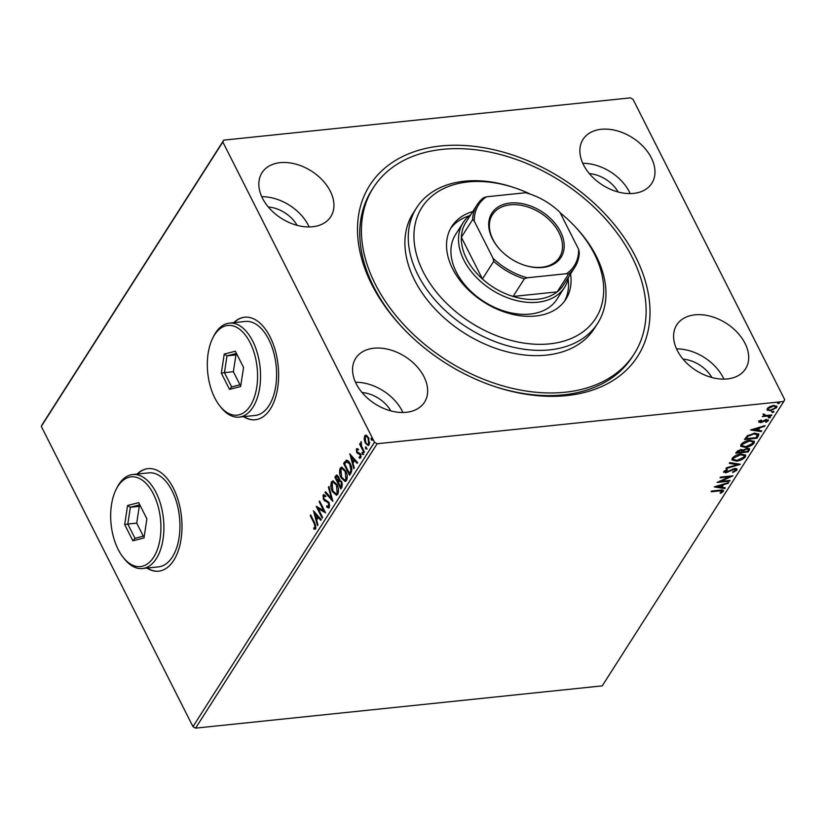 <?xml version="1.0" encoding="UTF-8"?>
<svg xmlns="http://www.w3.org/2000/svg" width="826" height="826" viewBox="0 0 826 826"><rect width="100%" height="100%" fill="white"/><g stroke="black" fill="none" stroke-linecap="round" stroke-linejoin="round"><path stroke-width="1.24" d="M371.783 284.516A158.943 109.094 -147.5 0 1 440.712 145.975A158.943 109.094 -147.5 0 1 635.741 257.082A158.943 109.094 -147.5 0 1 492.657 385.856A158.943 109.094 -147.5 0 1 404.079 329.316A158.943 109.094 -147.5 0 1 371.783 284.516M373.414 187.595A154.648 106.141 -147.5 0 1 496.096 153.46A154.648 106.141 -147.5 0 1 634.12 354.003A154.648 106.141 -147.5 0 1 511.428 388.137A154.648 106.141 -147.5 0 1 373.414 187.595L371.731 190.228A154.648 106.141 32.5 0 0 373.672 286.787A154.648 106.141 32.5 0 0 404.595 329.842M146.873 568.071A51.553 28.373 -95.9 0 0 158.602 571.179A51.553 28.373 -95.9 0 0 180.749 541.102A51.553 28.373 -95.9 0 0 173.439 488.3A51.553 28.373 -95.9 0 0 147.937 468.631A51.553 28.373 -95.9 0 0 137.106 474.072M148.122 468.61A51.553 28.373 -95.9 0 0 137.457 474.041M243.525 416.655A51.553 28.373 -95.9 0 0 255.244 419.763A51.553 28.373 -95.9 0 0 277.391 389.686A51.553 28.373 -95.9 0 0 270.092 336.884A51.553 28.373 -95.9 0 0 244.589 317.215A51.553 28.373 -95.9 0 0 233.758 322.656M244.764 317.194A51.553 28.373 -95.9 0 0 234.109 322.625M745.031 343.368A40.804 28.012 32.5 0 0 710.525 316.275A40.804 28.012 32.5 0 0 676.742 324.928A40.804 28.012 32.5 0 0 677.258 350.41A40.804 28.012 32.5 0 0 711.754 377.492A40.804 28.012 32.5 0 0 745.537 368.84A40.804 28.012 32.5 0 0 745.031 343.368M723.906 379.124A40.804 28.012 32.5 0 0 723.173 377.596A40.804 28.012 32.5 0 0 676.525 348.882M330.276 191.188A40.804 28.012 32.5 0 0 295.77 164.106A40.804 28.012 32.5 0 0 261.987 172.758A40.804 28.012 32.5 0 0 262.503 198.24A40.804 28.012 32.5 0 0 296.999 225.322A40.804 28.012 32.5 0 0 330.782 216.67A40.804 28.012 32.5 0 0 330.276 191.188M309.151 226.954A40.804 28.012 32.5 0 0 308.428 225.426A40.804 28.012 32.5 0 0 261.77 196.712M423.996 376.739A40.804 28.012 32.5 0 0 389.5 349.656A40.804 28.012 32.5 0 0 355.717 358.298A40.804 28.012 32.5 0 0 356.223 383.78A40.804 28.012 32.5 0 0 390.729 410.863A40.804 28.012 32.5 0 0 424.512 402.21A40.804 28.012 32.5 0 0 423.996 376.739M402.881 412.494A40.804 28.012 32.5 0 0 402.148 410.966A40.804 28.012 32.5 0 0 355.49 382.252M651.301 157.818A40.804 28.012 32.5 0 0 616.805 130.735A40.804 28.012 32.5 0 0 583.022 139.387A40.804 28.012 32.5 0 0 583.528 164.87A40.804 28.012 32.5 0 0 618.034 191.952A40.804 28.012 32.5 0 0 651.817 183.3A40.804 28.012 32.5 0 0 651.301 157.818M630.186 193.583A40.804 28.012 32.5 0 0 629.453 192.055A40.804 28.012 32.5 0 0 582.795 163.331M618.116 191.973A27.919 19.163 32.5 0 0 589.341 173.605M390.812 410.883A27.919 19.163 32.5 0 0 362.036 392.526M297.081 225.343A27.919 19.163 32.5 0 0 268.316 206.975M711.836 377.513A27.919 19.163 32.5 0 0 683.071 359.155M42.229 424.523L223.763 140.131L630.403 97.86L633.036 99.357L784.7 399.598L783.771 401.477L377.131 443.748L195.597 728.14L192.964 726.643L41.3 426.402L42.229 424.523M769.966 410.026L767.168 409.675L767.509 410.357L767.22 408.602L769.946 406.537L773.632 405.504L776.894 406.34L776.667 407.621L770.307 410.708L767.003 409.861M764.112 414.156L765.702 415.499L771.825 414.962L771.381 415.674L762.253 416.614L764.05 415.767L763.338 414.693L764.742 414.363L764.339 415.065L763.988 414.125M762.997 414.022L763.338 414.693M758.96 421.549L761.128 420.042L761.644 420.382L760.106 421.384L760.901 421.941L766.642 419.474L768.325 420.692L766.156 422.282L765.568 421.962L767.148 420.888L766.229 420.176L762.037 422.272L760.488 422.654L758.96 421.549L758.836 422.241M759.796 420.775L760.901 421.941M768.448 419.949L768.325 420.692L767.984 420.021L767.178 420.826M767.148 420.888L765.939 419.587M758.34 436.097L756.967 438.234L744.484 439.535L747.231 435.901L754.51 433.196L758.867 434.115L758.34 436.097L758 435.426L756.626 437.563L756.967 438.234M748.222 451.946L735.739 453.247L736.565 451.936L741.015 449.499L743.121 450.087L747.241 448.301L749.636 448.91L748.222 451.946L747.427 451.316M740.303 464.357L725.93 468.6L726.426 467.836L737.329 464.604L729.286 463.355L729.781 462.581L740.23 464.212M730.05 480.422L729.595 481.135L717.113 482.425L729.358 476.85L720.055 477.82L720.499 477.108L732.982 475.817L720.757 481.393L730.05 480.422M722.048 491.553L719.456 490.902L711.155 491.769L711.599 491.057L720.035 490.179C722.482 489.663 723.576 490.066 723.328 491.408L720.778 493.298L720.045 493.039L722.048 491.553L720.85 490.107M723.504 490.53L723.328 491.408L722.987 490.737L721.8 491.842M783.771 401.477L602.237 685.869L195.597 728.14M714.242 486.917L728.687 482.549L728.191 483.324L723.586 484.686L721.934 487.278L725.331 487.805L724.846 488.579L714.242 486.917M735.574 470.345L734.283 469.282L725.662 472.823L723.803 471.481L727.045 469.478L727.458 469.953L725.073 471.357L726.064 472.121L734.758 468.569C736.616 468.394 737.329 468.92 736.895 470.17L732.838 472.524L732.579 472.007L735.574 470.345L735.336 468.982M723.669 472.327L723.803 471.481M725.073 471.357L724.732 470.686L725.073 471.357M737.06 469.22L736.895 470.17L736.555 469.488L735.419 470.552M736.606 461.094L731.981 459.958L732.218 458.285C734.551 455.766 737.494 454.341 741.067 454.011L745.661 455.178L745.382 456.861C743.059 459.349 740.137 460.763 736.606 461.094L736.276 460.443M745.351 447.393L740.726 446.257L740.974 444.574C743.297 442.055 746.25 440.63 749.822 440.31L754.406 441.466L754.128 443.159C751.815 445.648 748.883 447.052 745.351 447.393L745.021 446.732M750.597 429.964L765.041 425.596L764.546 426.371L759.941 427.734L758.289 430.315L761.686 430.852L761.19 431.626L750.597 429.964M770.142 416.634L768.727 417.337L769.068 418.008L768.397 417.522L769.822 416.82L770.482 417.306L769.068 418.008L768.397 417.522M773.611 411.193L772.196 411.895L772.537 412.566L771.866 412.091L773.291 411.389L773.952 411.875L772.537 412.566L771.866 412.091M779.269 402.334L777.844 403.036L778.185 403.707L777.524 403.222L778.949 402.53L779.61 403.005L778.185 403.707L777.524 403.222M364.163 439.215L364.658 435.88L366.599 435.395L368.592 437.77L369.17 444.811L368.148 445.555L365.268 442.973L364.163 439.215L364.844 439.153M365.65 435.157L366.599 435.395M363.967 452.689L359.609 444.068L360.064 443.355L360.704 444.625L361.261 441.724L361.53 446.009L364.421 451.987L363.967 452.689M361.303 441.92L360.776 441.972L361.261 441.724M356.822 450.376L357.111 448.755L356.398 448.828L357.885 448.683L357.999 449.84L356.956 449.84L357.111 451.688L360.518 453.897L360.828 457.883L359.31 458.172L359.165 456.974L360.239 456.902L360.095 454.651L356.677 452.441L356.398 448.828L357.885 448.683M357.999 449.84L356.956 449.84M360.828 457.883L359.31 458.172L360.022 458.1L359.909 457.17M359.165 456.974L360.952 456.83L361.148 456.117M349.976 474.609L344.308 463.386L346.817 460.216L346.104 460.288C347.725 460.123 349.119 461.311 350.276 463.84C352.062 467.144 352.279 470.231 350.926 473.122L349.563 475.26L343.595 463.458L346.497 460.185M340.064 479.916L339.228 480.04L341.685 481.599L341.985 487.123L340.808 488.971L334.85 477.16L336.678 474.981L338.515 476.664L339.723 479.896M332.888 501.382L325.041 492.523L325.537 491.749L331.494 498.47L328.397 487.268L328.893 486.493L332.888 501.382M322.636 517.448L322.181 518.16L316.213 506.348L323.606 510.551L319.156 501.743L319.61 501.031L325.578 512.843L318.196 508.661L322.636 517.448M314.231 523.539L310.256 515.682L310.71 514.97L314.737 522.951L315.759 528.774L313.952 529.146L313.725 527.876L315.14 527.566L314.231 523.539L314.943 523.467L310.979 515.61L310.256 515.682M315.759 528.774L313.952 529.146L314.665 529.074L314.458 527.917M313.725 527.876L315.14 527.566M192.964 726.643L374.498 442.24L222.834 142L41.3 426.402M313.353 510.84L321.273 519.575L320.787 520.349L318.268 517.51L316.616 520.101L317.927 524.83L317.432 525.604L313.519 510.819M329.316 507.525L326.693 507.019L326.755 505.842L328.665 506.369L328.48 503.075L323.42 499.472L323.08 495.063L325.217 495.28L325.238 496.56L323.678 496.281L323.844 498.708L328.944 502.384L329.316 507.525L328.531 508.073M329.388 506.297L328.211 506.668L329.388 506.297L329.677 504.841M323.462 497.242L323.792 494.991L323.08 495.063L323.751 494.598M324.494 496.085L323.678 496.281M332.424 491.625C330.689 488.311 330.379 485.058 331.494 481.868L332.888 480.856L336.925 484.48C338.66 487.805 338.949 491.057 337.803 494.227L336.44 495.208L332.424 491.625L333.136 491.553L332.486 490.055M341.179 477.924C339.445 474.599 339.135 471.347 340.25 468.156L341.644 467.144L345.671 470.768C347.405 474.103 347.694 477.345 346.559 480.515L345.185 481.496L341.179 477.924L341.892 477.841L341.231 476.344M349.708 453.887L357.627 462.622L357.142 463.396L354.622 460.557L352.97 463.138L354.282 467.877L353.786 468.641L349.873 453.866M363.698 454.424L362.118 454.104L361.995 452.534L362.872 452.927L362.986 454.496L362.118 454.104L362.986 454.496M367.167 448.993L365.588 448.673L365.464 447.093L366.341 447.485L366.455 449.065L365.588 448.673L366.455 449.065M372.825 440.124L371.235 439.814L371.122 438.234L371.989 438.627L372.113 440.206L371.235 439.814L372.113 440.206M223.763 140.131L222.834 142M374.498 442.24L377.131 443.748M491.966 385.618A154.648 106.141 32.5 0 0 632.437 356.636L634.12 354.003M243.876 416.624A51.553 28.373 -95.9 0 0 255.43 419.742M147.234 568.04A51.553 28.373 -95.9 0 0 158.778 571.158M315.253 529.239L314.665 529.074M314.438 527.804L315.47 527.783L314.438 527.804M315.852 527.494L314.943 523.467M321.108 519.833L318.268 517.51M316.637 520.07L316.224 518.583L317.463 516.601L314.83 513.627L316.203 518.583L318.175 516.529L315.542 513.555L314.83 513.627M314.861 513.627L314.334 511.748M318.175 516.529L317.463 516.601M322.605 517.499L317.143 506.689M319.156 501.743L319.868 501.671L324.319 510.468L323.606 510.551M325.372 512.44L318.196 508.661M328.872 507.969L326.693 507.019M327.406 506.947L327.437 506.4M329.316 503.251L328.48 503.075M329.192 503.003L327.746 502.146M328.459 502.074L324.556 500.897M325.268 500.824L323.42 499.472M324.133 499.389L323.782 498.584M325.95 496.488L324.391 496.209M332.692 500.277L325.754 492.451L325.041 492.523M332.176 498.398L331.494 498.47M329.078 487.195L328.397 487.268M331.598 486.555L332.217 481.795L331.494 481.868M332.217 481.795L333.26 480.856M336.791 495.125L333.136 491.553M336.45 493.711L337.896 492.967L338.484 489.87M337.627 486.091L333.601 482.301M336.471 485.182L333.219 482.301L332.135 483.045L332.878 490.912L336.099 493.803L337.173 493.039L336.471 485.182L337.184 485.11M337.896 492.967L337.173 493.039M341.231 488.311L335.562 477.087L334.85 477.16M335.562 477.087L337.06 475.033M342.088 482.56L340.167 481.238M341.943 482.239L340.219 481.207M339.455 481.31L338.433 482.663L340.653 487.051L341.881 486.163L342.449 484.036M338.866 477.49L337.091 476.86M338.784 477.314L336.378 476.932L337.38 476.499M336.378 476.932L335.914 477.665L337.824 481.444L339.228 480.009M338.763 481.011L338.051 481.083L338.071 477.397M341.881 486.163L341.169 486.235L341.231 482.312M340.653 487.051L341.169 486.235M340.343 472.854L340.962 468.084L340.25 468.156M340.962 468.084L342.016 467.155M345.536 481.413L341.892 477.841M345.196 480.009L346.641 479.256L347.24 476.168M346.373 472.379L342.356 468.6M345.216 471.481L341.974 468.59L340.88 469.344L341.623 477.201L344.855 480.092L345.929 479.328L345.216 471.481L345.929 471.409M346.641 479.256L345.929 479.328M344.308 463.386L343.595 463.458M351.019 465.534L347.137 461.713M350.534 464.47L346.424 461.786L347.209 461.682M346.424 461.786L344.659 463.954L349.398 473.339L350.11 473.267L351.659 470.314L351.7 468.043M351.659 470.314L350.947 470.386L349.821 464.542M349.398 473.339L350.947 470.386M357.462 462.88L354.622 460.557M352.991 463.118L352.578 461.631M354.53 459.576L351.897 456.602L351.184 456.675L352.547 461.631L354.53 459.576L353.817 459.648L351.184 456.675L350.689 454.796M352.547 461.631L353.817 459.648M358.711 449.767L357.668 449.767M359.878 456.892L360.952 456.83M360.838 454.661L360.095 454.651M360.807 454.579L359.568 454.001M360.281 453.918L358.639 453.866M359.351 453.784L357.493 453.546M358.205 453.464L356.677 452.441M357.39 452.369L357.08 451.626M362.831 454.032L362.707 452.462M364.39 452.039L360.322 443.996L359.609 444.068M361.241 443.139L361.354 442.178M366.3 448.601L366.176 447.021M364.875 439.143L365.371 435.808L364.658 435.88M365.371 435.808L366.042 435.168M368.499 445.462L365.268 442.973M365.98 442.891L365.474 441.714M368.241 444.151L369.346 443.676L369.738 442.282M369.077 438.895L368.85 438.41C367.942 436.551 366.961 436.035 365.908 436.861M368.85 438.41L368.138 438.482C367.229 436.624 366.248 436.107 365.195 436.944L366.269 436.5M369.346 443.676L368.633 443.748L368.138 438.482M365.195 436.944L365.722 442.271C366.63 444.13 367.601 444.625 368.633 443.748L367.911 444.264L368.623 444.192M371.948 439.731L371.834 438.162M720.509 492.761L720.778 493.298M727.923 482.776L728.191 483.324M723.318 484.139L723.586 484.686M723.132 484.191L721.594 486.597L721.934 487.278M724.629 487.691L724.846 488.579M724.505 487.898L715.409 486.483M722.12 485.12L717.288 486.545L720.85 487.103L721.841 484.573M717.02 486.008L717.288 486.545M729.275 480.505L729.595 481.135M720.737 481.341L718.868 481.537M729.048 476.22L729.358 476.85M730.907 476.034L729.306 476.747M720.468 480.825L720.757 481.393M732.579 472.007L732.838 472.524M735.233 469.674L733.942 468.61M733.994 468.693L734.283 469.282M732.641 469.096L732.91 469.643M727.52 471.718L727.789 472.265M725.517 472.121L725.662 472.823M725.321 472.152L723.607 471.945M736.782 468.9L736.555 469.488M738.878 463.995L737.257 464.48M729.647 462.787L736.988 463.933L737.329 464.604M735.997 460.443L731.867 459.607M745.434 454.858L745.382 456.861M745.042 456.189L743.359 457.862M740.303 454.114L740.612 454.723L733.519 458.12L733.343 459.462L737.05 460.392L744.081 457.026L743.958 454.95L741.356 453.99M734.056 456.499L733.178 457.449L733.343 459.462M733.178 457.449L733.519 458.12M744.298 455.622L740.612 454.723M742.729 451.812L741.5 451.936M737.453 452.359L736.224 452.483M749.368 448.621L749.399 450.108M749.058 449.427L747.881 451.275M743.503 449.674L742.409 451.182L742.75 451.853L747.396 451.368L747.912 450.562L748.284 449.396L746.787 449.003L743.844 450.356L742.75 451.853M748.284 449.396L747.065 448.322M738 450.49L737.473 452.4L741.469 451.987L742.047 450.552L740.592 450.201L737.473 452.4M742.047 450.552L740.87 449.509M737.597 450.996L737.938 451.667M740.292 449.612L740.592 450.201M743.545 449.747L743.844 450.356M746.487 448.415L746.787 449.003M744.753 446.742L740.612 445.895M754.179 441.146L754.128 443.159M753.787 442.478L752.104 444.151M749.058 440.403L749.368 441.012L742.275 444.409L742.089 445.751L745.806 446.68L752.837 443.314L752.703 441.239L750.101 440.279M742.801 442.788L741.934 443.738L742.089 445.751M741.934 443.738L742.275 444.409M753.044 441.92L749.368 441.012M746.198 438.647L744.969 438.771M758.619 433.795L758 435.426M748.015 435.323L745.878 438.017L746.219 438.699L756.141 437.666L757.442 434.621L754.85 433.165M747.829 435.478L748.17 436.149L746.219 438.699M753.746 433.299L754.055 433.908L748.17 436.149M757.525 435.034L754.055 433.908M764.277 425.824L764.546 426.371M759.672 427.187L759.941 427.734M759.486 427.238L757.948 429.644L758.289 430.315M760.983 430.738L761.19 431.626M760.849 430.945L751.763 429.53M758.464 428.167L753.642 429.592L757.205 430.15L758.196 427.62M753.364 429.045L753.642 429.592M759.765 420.713L760.56 421.27L759.765 420.713M766.807 420.217L765.888 419.505M764.979 419.897L765.258 420.434M763.523 420.682L763.833 421.291M761.758 421.714L762.037 422.272M760.436 421.941L760.488 422.654M760.147 421.972L758.619 420.878M768.727 417.337L768.056 416.851M771.061 415.044L771.381 415.674M766.311 415.488L764.029 415.726M772.196 411.895L771.525 411.41M776.647 406.031L776.667 407.621M776.326 406.939L775.377 407.972M769.977 410.037L770.307 410.708M775.201 407.063C775.583 405.814 774.798 405.308 772.847 405.545M768.159 407.59L768.345 408.488C768.004 409.727 768.81 410.233 770.772 409.995L775.542 407.734L775.346 406.144M772.878 405.607L773.188 406.216L768.345 408.488L768.004 407.807M775.542 407.734C775.924 406.485 775.139 405.979 773.188 406.216M777.844 403.036L777.183 402.551M530.839 194.347A103.095 70.757 32.5 0 0 516.013 188.266A103.095 70.757 32.5 0 0 503.695 184.673A103.095 70.757 32.5 0 0 414.074 240.211A103.095 70.757 32.5 0 0 513.917 341.128A103.095 70.757 32.5 0 0 597.993 314.386A103.095 70.757 32.5 0 0 573.471 224.94A103.095 70.757 32.5 0 0 560.162 212.798M573.471 224.94L574.483 225.994A107.39 73.71 -147.5 0 1 597.652 323.317A107.39 73.71 -147.5 0 1 512.45 347.023A107.39 73.71 -147.5 0 1 416.603 207.749A107.39 73.71 -147.5 0 1 501.805 184.043A107.39 73.71 -147.5 0 1 514.629 187.791L516.013 188.266M463.159 222.648L455.591 234.491A60.143 41.279 32.5 0 0 509.27 312.486A60.143 41.279 32.5 0 0 556.982 299.208L564.54 287.355A60.143 41.279 -147.5 0 1 514.753 300.106A60.143 41.279 -147.5 0 1 463.913 260.19A60.143 41.279 -147.5 0 1 463.159 222.648A60.143 41.279 -147.5 0 1 470.851 214.584M469.271 215.792A67.66 46.442 32.5 0 0 450.593 228.523M570.559 273.943A67.66 46.442 -147.5 0 1 565.841 299.301A67.66 46.442 -147.5 0 1 512.161 314.241A67.66 46.442 -147.5 0 1 451.781 226.5A67.66 46.442 -147.5 0 1 472.792 211.539M416.603 207.749L413.248 213.015A107.39 73.71 32.5 0 0 509.084 352.289A107.39 73.71 32.5 0 0 594.286 328.583L597.652 323.317M564.509 301.232A67.66 46.442 32.5 0 0 568.185 278.92M492.389 238.786A41.021 28.156 -147.5 0 1 510.179 203.031A41.021 28.156 -147.5 0 1 560.524 231.714A41.021 28.156 -147.5 0 1 523.591 264.95A41.021 28.156 -147.5 0 1 500.732 250.35A41.021 28.156 -147.5 0 1 492.389 238.786M523.385 264.878A39.731 27.268 32.5 0 0 559.45 257.423A39.731 27.268 32.5 0 0 558.944 232.612A39.731 27.268 32.5 0 0 525.357 206.242A39.731 27.268 32.5 0 0 492.461 214.657A39.731 27.268 32.5 0 0 492.957 239.468A39.731 27.268 32.5 0 0 500.876 250.515M474.279 221.151L472.606 219.623A57.996 39.803 -147.5 0 1 477.067 204.838L465.812 222.483A57.996 39.803 32.5 0 0 461.352 237.269A57.996 39.803 32.5 0 0 466.535 258.693A57.996 39.803 32.5 0 0 482.425 279.002A57.996 39.803 32.5 0 0 513.08 296.462A57.996 39.803 32.5 0 0 557.199 291.877A57.996 39.803 32.5 0 0 563.569 284.887L574.834 267.242A57.996 39.803 -147.5 0 1 568.464 274.232L566.522 273.695A56.705 38.915 32.5 0 0 578.634 249.349L559.894 212.251A56.705 38.915 32.5 0 0 530.416 194.203A56.705 38.915 32.5 0 0 525.625 192.726L486.39 196.805A56.705 38.915 32.5 0 0 474.279 221.151L493.019 258.249A56.705 38.915 32.5 0 0 527.287 277.773L566.522 273.695M568.618 276.989A60.143 41.279 -147.5 0 1 564.54 287.355M472.606 219.623L461.352 237.269L482.425 279.002L493.69 261.357L493.019 258.249M527.287 277.773L524.345 278.816L513.08 296.462L557.199 291.877L568.464 274.232M578.634 249.349L579.294 252.457A57.996 39.803 -147.5 0 1 574.834 267.242M477.067 204.838A57.996 39.803 -147.5 0 1 483.447 197.848L486.39 196.805M525.625 192.726L527.566 193.263A57.996 39.803 -147.5 0 1 530.003 194.058L530.416 194.203M524.345 278.816A57.996 39.803 -147.5 0 1 493.69 261.357M214.791 397.956A45.1 24.832 -95.9 0 0 219.664 405.721A45.1 24.832 -95.9 0 0 252.353 402.076A45.1 24.832 -95.9 0 0 250.092 342.656A45.1 24.832 -95.9 0 0 212.654 338.268A45.1 24.832 -95.9 0 0 214.791 397.956M212.654 338.268L213.49 336.554A47.247 26.009 84.1 0 1 229.339 323.121A47.247 26.009 84.1 0 1 252.715 341.148A47.247 26.009 84.1 0 1 259.405 389.552A47.247 26.009 84.1 0 1 239.106 417.12A47.247 26.009 84.1 0 1 220.841 407.228L219.664 405.721M239.106 417.12L255.162 415.447A47.247 26.009 -95.9 0 0 275.461 387.879A47.247 26.009 -95.9 0 0 268.76 339.486A47.247 26.009 -95.9 0 0 245.394 321.448L229.339 323.121M235.348 351.215L243.546 367.446L240.634 386.537L229.535 389.387L221.337 373.156L224.238 354.075L235.348 351.215M237.062 354.612L235.926 354.912L233.376 371.71L224.455 372.629L231.672 386.919L240.944 384.534M233.376 371.71L239.974 384.782M235.926 354.912L227.005 355.83L224.455 372.629L221.337 373.156M236.453 353.404L227.005 355.83L224.238 354.075M231.672 386.919L229.535 389.387M118.139 549.373A45.1 24.832 -95.9 0 0 123.012 557.137A45.1 24.832 -95.9 0 0 155.711 553.492A45.1 24.832 -95.9 0 0 153.44 494.072A45.1 24.832 -95.9 0 0 116.001 489.684A45.1 24.832 -95.9 0 0 118.139 549.373M116.001 489.684L116.848 487.97A47.247 26.009 84.1 0 1 132.687 474.537A47.247 26.009 84.1 0 1 156.062 492.564A47.247 26.009 84.1 0 1 162.763 540.968A47.247 26.009 84.1 0 1 142.464 568.536A47.247 26.009 84.1 0 1 124.189 558.644L123.012 557.137M142.464 568.536L158.509 566.863A47.247 26.009 -95.9 0 0 178.808 539.295A47.247 26.009 -95.9 0 0 172.118 490.902A47.247 26.009 -95.9 0 0 148.742 472.864L132.687 474.537M138.696 502.631L146.894 518.862L143.992 537.953L132.893 540.813L124.685 524.582L127.596 505.491L138.696 502.631M140.41 506.028L139.274 506.328L136.724 523.126L127.803 524.045L135.02 538.335L144.292 535.95M136.724 523.126L143.321 536.198M139.274 506.328L130.363 507.257L127.803 524.045L124.685 524.582M139.8 504.82L130.363 507.257L127.596 505.491M135.02 538.335L132.893 540.813M326.766 501.372L326.043 501.444M336.389 475.786L335.676 475.859M345.206 461.982L344.483 462.064M350.606 472.503L349.894 472.586M719.136 490.272L719.456 490.902M729.885 470.448L730.174 471.026M742.636 450.82L742.977 451.492M746.177 437.553L746.518 438.234M314.51 527.907L315.222 527.835M333.219 482.301L333.931 482.229M336.099 493.803L336.812 493.721M341.974 468.59L342.687 468.518M344.855 480.092L345.567 480.02M357.297 449.623L358.009 449.55M359.837 457.181L360.549 457.098M760.054 421.714L759.713 421.043M767.22 420.455L766.879 419.773"/></g></svg>
